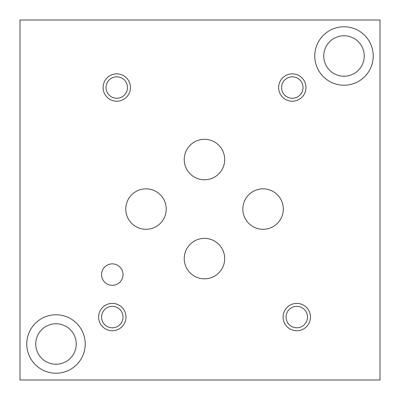 <?xml version="1.0" encoding="UTF-8"?>
<svg xmlns="http://www.w3.org/2000/svg" width="400" height="400" viewBox="0 0 400 400"><rect width="100%" height="100%" fill="white"/><g stroke="black" fill="none" stroke-linecap="round" stroke-linejoin="round"><path stroke-width="0.6" d="M20 380L380 380L380 20L20 20L20 380M184.23 159.535A20.23 20.23 0 0 1 204.465 139.305A20.23 20.23 0 0 1 224.695 159.535A20.23 20.23 0 0 1 204.465 179.77A20.23 20.23 0 0 1 184.23 159.535M125.77 209.07A20.23 20.23 0 0 1 146 188.84A20.23 20.23 0 0 1 166.23 209.07A20.23 20.23 0 0 1 146 229.305A20.23 20.23 0 0 1 125.77 209.07M242.84 209.07A20.23 20.23 0 0 1 263.07 188.84A20.23 20.23 0 0 1 283.305 209.07A20.23 20.23 0 0 1 263.07 229.305A20.23 20.23 0 0 1 242.84 209.07M184.23 258.61A20.23 20.23 0 0 1 204.465 238.375A20.23 20.23 0 0 1 224.695 258.61A20.23 20.23 0 0 1 204.465 278.84A20.23 20.23 0 0 1 184.23 258.61M101.575 274.59A10.73 10.73 0 0 1 112.305 263.865A10.73 10.73 0 0 1 123.03 274.59A10.73 10.73 0 0 1 112.305 285.32A10.73 10.73 0 0 1 101.575 274.59M286.04 317.07A10.73 10.73 0 0 0 302.13 326.365A10.73 10.73 0 0 0 302.13 307.78A10.73 10.73 0 0 0 286.04 317.07M283.09 317.07A13.68 13.68 0 0 1 296.77 303.39A13.68 13.68 0 0 1 310.45 317.07A13.68 13.68 0 0 1 296.77 330.75A13.68 13.68 0 0 1 283.09 317.07M106.04 87.535A10.73 10.73 0 0 0 122.13 96.825A10.73 10.73 0 0 0 122.13 78.245A10.73 10.73 0 0 0 106.04 87.535M103.09 87.535A13.68 13.68 0 0 1 116.77 73.855A13.68 13.68 0 0 1 130.45 87.535A13.68 13.68 0 0 1 116.77 101.215A13.68 13.68 0 0 1 103.09 87.535M281.575 87.535A10.73 10.73 0 0 0 297.67 96.825A10.73 10.73 0 0 0 297.67 78.245A10.73 10.73 0 0 0 281.575 87.535M278.625 87.535A13.68 13.68 0 0 1 292.305 73.855A13.68 13.68 0 0 1 305.985 87.535A13.68 13.68 0 0 1 292.305 101.215A13.68 13.68 0 0 1 278.625 87.535M101.575 317.07A10.73 10.73 0 0 0 117.67 326.365A10.73 10.73 0 0 0 117.67 307.78A10.73 10.73 0 0 0 101.575 317.07M98.625 317.07A13.68 13.68 0 0 1 112.305 303.39A13.68 13.68 0 0 1 125.985 317.07A13.68 13.68 0 0 1 112.305 330.75A13.68 13.68 0 0 1 98.625 317.07M323.77 56A20.23 20.23 0 0 0 354.115 73.52A20.23 20.23 0 0 0 354.115 38.48A20.23 20.23 0 0 0 323.77 56M314.77 56A29.23 29.23 0 0 1 344 26.77A29.23 29.23 0 0 1 373.23 56A29.23 29.23 0 0 1 344 85.23A29.23 29.23 0 0 1 314.77 56M35.77 344A20.23 20.23 0 0 0 66.115 361.52A20.23 20.23 0 0 0 66.115 326.48A20.23 20.23 0 0 0 35.77 344M26.77 344A29.23 29.23 0 0 1 56 314.77A29.23 29.23 0 0 1 85.23 344A29.23 29.23 0 0 1 56 373.23A29.23 29.23 0 0 1 26.77 344"/></g></svg>
